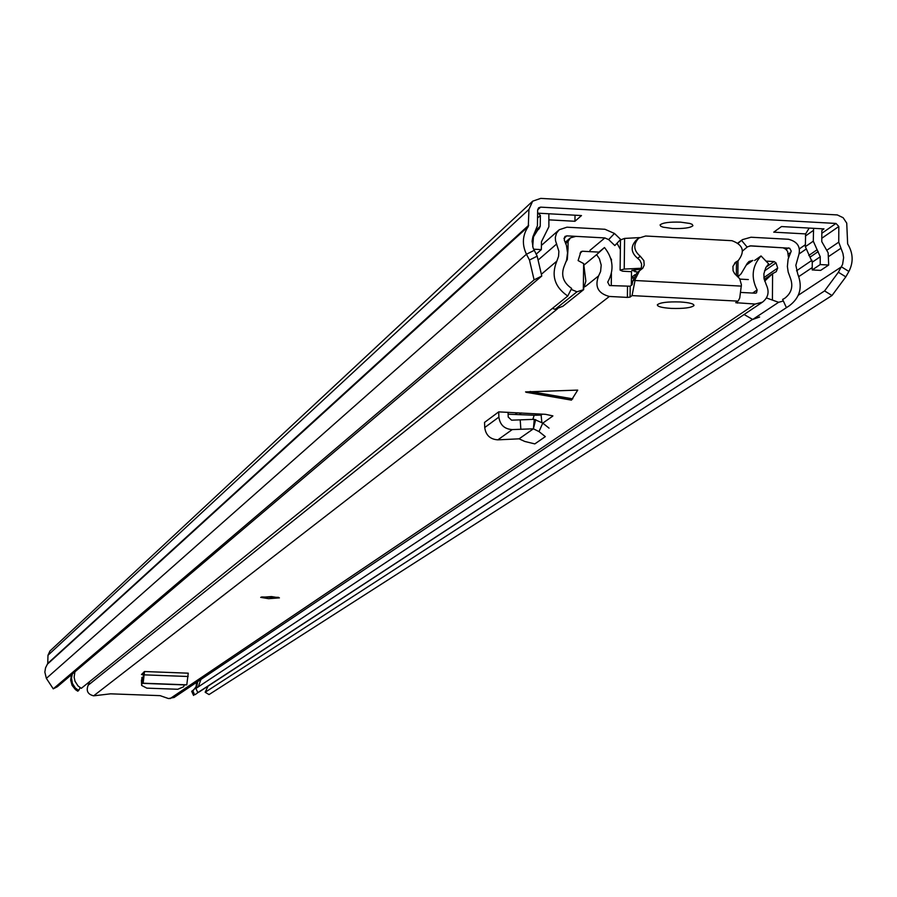 <?xml version="1.0" encoding="UTF-8"?>
<svg xmlns="http://www.w3.org/2000/svg" width="897" height="897" viewBox="0 0 897 897"><rect width="100%" height="100%" fill="white"/><g stroke="black" fill="none" stroke-linecap="round" stroke-linejoin="round"><path stroke-width="1.35" d="M208.048 686.138L205.166 692.249L824.578 290.92L838.381 272.251L845.826 276.859L848.887 271.455C853.596 262.272 853.182 253.077 847.643 243.883L846.734 223.106L843.124 217.702L837.316 214.932L540.745 198.394L532.672 201.175L528.938 209.416L528.299 226.493C522.446 235.171 521.83 244.421 526.449 254.232L529.477 260.018L537.18 256.172L541.766 276.029L534.096 279.875L529.477 260.018M680.52 222.142C669.218 221.817 662.39 222.77 660.057 224.979L660.842 226.291L663.096 227.176L672.492 228.5C683.738 228.813 690.544 227.872 692.933 225.674L692.159 224.362L689.916 223.465L680.52 222.142M548.975 219.855L574.943 221.279L581.491 215.56L538.245 213.183L537.606 213.755M821.932 230.305L823.973 228.892L781.5 226.549L773.741 232.166L805.629 233.904L809.195 228.073M838.381 272.251L842.586 264.391L843.617 257.652L842.945 253.548L838.74 242.156L838.818 226.493L835.993 223.443L540.611 207.14L538.615 207.824L537.662 209.898L537.438 225.73L532.896 236.774L532.134 240.856L533.042 247.774L537.18 256.172M532.291 201.522L49.963 650.998L47.978 655.281L47.743 663.432L45.534 667.873L44.85 672.111L46.364 678.367L53.248 688.84L534.096 279.875M53.248 688.84L57.262 686.788L541.766 276.029M205.166 692.249L209.035 694.57L832.001 295.517L824.578 290.92M845.826 276.859L832.001 295.517M575.022 215.202L574.943 221.279M823.973 228.892L822.74 229.217L821.843 230.921L821.775 241.641L828.155 252.819L828.693 265.03L820.206 264.57L812.211 269.941L812.256 262.182L820.25 256.766L813.287 241.181L813.579 228.32M805.629 233.904L805.338 246.686L813.287 241.181M812.256 262.182L805.338 246.686M820.25 256.766L820.206 264.57M828.693 265.03L820.643 270.389L812.211 269.941M533.592 249.198L541.34 249.613L541.452 241.73L548.886 226.773L548.852 213.766M534.791 232.749L539.119 228.802L540.218 226.302L540.375 215.471L538.245 213.183M537.606 230.226L533.468 236.875L532.706 246.641M541.34 249.613L536.137 254.165M197.934 692.596L195.591 694.289M193.55 695.444L191.666 691.284L192.72 690.578L194.604 694.749M193.404 690.242L196.073 686.71L196.645 682.303M197.71 681.585L196.656 687.012L192.72 690.578M71.457 674.768L70.672 680.139L72.096 685.386L75.505 689.658L77.781 691.183L78.656 690.477L75.359 688.021L72.399 683.424L71.513 678.042L72.321 674.028M80.136 687.663L78.656 690.477M620.567 239.353L614.456 233.455L604.959 229.273L566.949 227.199L559.235 229.733L556.521 233.142L555.321 237.391L555.546 240.744L558.876 251.306L558.562 256.374L556.846 261.105C551.005 275.413 554.638 287.051 567.756 296.032L81.291 688.347L77.983 685.88L75.012 681.26L74.137 677.224L74.922 671.819M620.477 239.589L614.837 245.565L608.648 239.6L604.858 237.929L566.837 235.866L564.919 236.494L564.269 240.048L566.444 245.352L567.554 252.853L566.568 260.287L564.471 265.467C560.636 274.863 563.036 282.51 571.647 288.408L567.756 296.032M752.482 319.422L195.916 688.459L197.811 692.641L789.158 305.877C800.012 297.77 802.871 287.118 797.725 273.933L795.852 265.265L798.207 256.934C801.346 247.639 798.106 241.753 788.497 239.275L750.991 237.234L742.469 239.634L738.265 243.121M786.299 307.391L782.621 299.43L784.583 298.387C791.659 293.05 793.52 286.076 790.145 277.442L788.194 272.094L787.387 266.499L788.115 259.098L791.232 251.093L789.652 248.222L750.924 245.845L747.537 246.787L742.57 250.958M197.811 692.641L199.874 691.486M198.259 686.911L200.939 679.421M764.648 281.12L772.609 273.641L776.241 271.679L777.688 268.068L776.017 262.888L764.468 270.939M567.308 249.388L568.025 248.772L568.081 241.528L570.38 237.896L575.672 236.416M565.816 243.479L568.081 241.528M637.756 272.183L631.791 270.311L640.828 269.178M620.634 239.88L624.592 238.411L639.483 237.615M631.342 285.324L631.499 271.679L622.585 271.208L620.107 270.109L624.222 269.078L641.254 268.248M563.013 306.146L555.165 309.308L552.373 308.433M759.624 316.989L752.695 319.467L744.084 314.499M748.333 279.561L739.935 279.124M634.975 274.684L631.432 277.431M735.955 274.942L737.592 276.209M749.858 245.89L783.137 247.83L785.705 249.142L787.6 251.373L788.519 257.641M611.261 285.638L611.418 273.271M611.552 261.677L611.227 260.164M617.024 243.244L620.365 249.422M568.025 248.772L567.308 259.525L566.198 261.464M580.92 251.743L578.105 260.579L583.655 263.595L583.308 289.776L576.973 291.794L571.142 289.383M580.987 251.676L582.4 251.238L580.034 253.212M599.387 252.147L582.4 251.238M610.633 258.134L611.575 259.883M555.165 309.308L576.973 291.794M583.655 263.595L585.853 281.086L583.308 289.776M737.996 276.59L741.068 273.865L747.268 263.37L749.073 261.442L752.83 260.41L746.248 265.108M766.083 267.16L774.111 261.554L765.993 261.117M752.695 319.467L778.596 302.3L766.464 297.95M783.35 301L778.596 302.3M774.111 261.554L776.017 262.888M772.407 299.654L772.609 273.641M566.612 260.119L567.308 259.525M633.383 277.442L631.41 278.967M571.456 400.118L525.552 391.911L577.713 390.105L571.456 400.118L528.995 392.774M526.18 392.292L528.479 392.695M671.203 308.4C683.727 308.747 691.318 307.806 693.964 305.563C694.054 303.78 689.445 302.581 680.139 301.953C667.547 301.605 659.945 302.547 657.344 304.789C657.299 306.572 661.919 307.783 671.203 308.4M268.595 598.68L279.416 597.873L271.522 596.572L260.691 597.368L268.595 598.68M735.686 262.193L732.939 266.364L733.073 270.782L734.71 273.742L739.7 278.72L741.415 284.798L739.745 297.961L738.332 300.787L735.719 302.681L755.207 304.049L762.45 302.166C768.303 297.58 769.581 291.783 766.262 284.753L764.031 278.597L763.908 273.731L765.803 267.654L768.639 263.875L761.026 255.948L754.601 260.511M598.904 252.124L604.488 247.516C613.301 258.628 614.378 270.154 607.706 282.129L609.5 285.549L630.187 286.21L630.064 297.109L632.049 295.606L635.267 279.202L639.483 270.838L642.835 268.125L644.192 265.097L643.867 260.623L640.279 256.262C633.506 250.487 633.002 244.444 638.754 238.12L645.661 236.012L731.963 240.699C743.209 244.825 745.272 251.496 738.153 260.713L735.977 261.98M630.064 297.109L627.384 297.4L627.508 286.502M604.488 247.516L596.617 254.658L599.409 258.773L601.203 265.086L600.586 271.533L598.591 275.906C594.509 286.636 598.097 293.487 609.366 296.459L627.384 297.4M89.543 681.698L88.164 685.241C85.944 690.847 87.771 694.368 93.647 695.825L110.589 693.83L160.092 695.646L168.501 698.561L174.164 697.406M552.877 415.883L545.499 414.324L498.698 411.88L484.548 422.397L484.728 427.533C485.815 435.236 490.188 439.339 497.857 439.844L519.083 438.835L524.79 441.459L534.825 443.903L545.331 436.626L539.019 431.603L542.752 423.104L549.042 428.127M552.653 416.208L542.775 423.115M143.655 675.06L141.479 674.51L144.529 671.528L143.116 683.211L142.41 683.256L142.623 677.257L143.329 677.213L143.755 672.111M184.345 684.904L141.95 683.335L141.614 685.42L146.816 688.145L177.774 689.266L183.605 686.788L184.345 684.904L186.778 684.837L188.258 673.176L144.529 671.528M542.461 414.156L541.115 415.098L534.175 415.233L508.117 414.212M740.944 292.444L755.296 293.196L756.519 292.87L757.135 289.978C750.789 277.386 752.09 266.039 761.026 255.948M630.187 286.21L632.183 284.674L632.654 281.221L635.267 279.202M536.877 415.277L538.749 413.943M584.025 265.041L596.617 254.658M639.079 271.152L636.87 272.867L632.654 281.221M638.372 238.434L636.141 240.239C630.4 246.54 630.905 252.573 637.655 258.336L639.942 260.343L641.602 264.021L641.344 267.979L639.909 270.535M734.598 263.202L735.697 262.473M541.866 422.666L541.115 415.098M508.05 412.317L508.218 417.038L511.559 420.166L534.253 419.348L542.752 423.104M533.435 428.564L535.7 419.661M498.698 411.88L498.889 417.094C499.988 424.909 504.439 429.08 512.221 429.585L533.412 428.811L539.019 431.603M533.412 428.811L534.253 419.348M520.854 429.226L520.193 419.807M533.367 428.844L519.083 438.835M186.778 684.837L143.116 683.211L186.767 684.837M141.95 683.335L141.95 677.347L142.623 677.257M141.804 683.335L142.41 683.256M141.894 679.433L141.95 677.347M141.625 685.241L141.872 677.583M278.552 597.346L261.576 596.965M799.462 248.828L805.349 244.735M821.831 233.287L835.993 223.443M537.662 209.853L540.611 207.14M798.319 295.225L841.442 266.846L848.887 271.455M534.163 250.386L526.449 254.232L46.364 678.367M47.519 664.072L528.299 226.493M47.743 663.432L528.703 225.259M47.978 655.281L528.938 209.416M798.835 276.568L812.222 267.564M828.727 256.464L840.624 248.458M796.536 270.793L812.02 260.287M827.124 250.039L838.74 242.156M799.462 253.683L805.618 249.422M821.798 238.254L838.818 226.493M805.405 236.034L813.355 230.462M808.78 255.466L816.752 250.005M810.226 257.024L818.21 251.575M540.218 226.302L536.72 229.441M537.55 218.049L540.375 215.471M534.881 232.615L539.119 228.802M532.089 241.876L532.784 241.259M515.125 414.481L517.491 412.766M538.077 260.074L556.712 243.928M541.362 274.258L556.846 261.105M563.933 238.378L566.837 235.866M608.648 239.6L614.456 233.455M741.965 240.015L738.007 242.919L741.527 240.362L747.134 247.101M788.429 253.986L790.862 252.292M786.12 249.501L788.429 247.875M589.968 250.341L604.858 237.929M635.02 271.847L635.054 269.47M624.592 238.411L624.222 269.078M736.359 275.031L736.471 261.924M763.896 277.599L777.688 268.068M737.962 301.123L632.049 295.606M93.647 695.825L609.366 296.459M170.071 698.617L755.207 304.049M88.164 685.241L557.34 308.983M585.281 286.569L598.591 275.906M752.639 293.061L757.135 289.978M737.379 301.527L737.356 303.119M741.404 286.109L635.244 280.514M637.655 258.336L640.279 256.262M734.89 262.888L736.897 261.442M534.175 415.233L532.84 419.392M512.221 429.585L497.857 439.844M498.889 417.094L484.728 427.533M188.146 676.495L144.417 674.858M530.127 391.484L572.779 398.862M519.161 414.638L521.471 412.968M195.086 694.626L196.14 693.93M541.407 245.408L558.842 230.081M199.358 691.822L789.158 305.877M764.199 279.449L772.283 273.865M738.007 260.814L737.872 275.727M620.477 239.488L620.107 270.109M562.475 306.583L583.734 289.574M565.323 242.246L570.133 238.109M739.027 276.018L738.096 276.68M173.906 697.586L762.45 302.166M735.305 262.765L738.153 260.713M141.614 685.42L141.457 680.139"/></g></svg>
